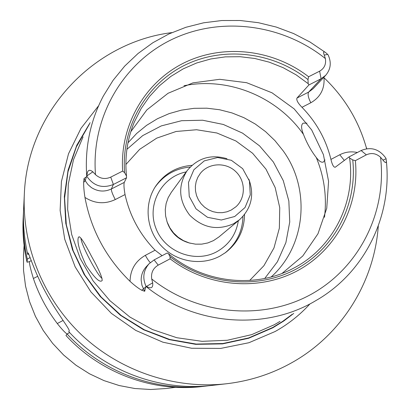 <?xml version="1.0" encoding="UTF-8"?>
<svg xmlns="http://www.w3.org/2000/svg" width="410" height="410" viewBox="0 0 410 410"><rect width="100%" height="100%" fill="white"/><g stroke="black" fill="none" stroke-linecap="round" stroke-linejoin="round"><path stroke-width="0.61" d="M202.104 386.538C152.833 392.426 100.342 373.013 65.974 335.513L67.071 333.986C102.162 372.275 155.754 392.103 206.025 386.087L202.104 386.538M67.03 334.042C64.683 332.284 61.438 328.779 57.287 323.531C46.843 309.765 38.873 294.759 33.389 278.508C30.714 269.672 29.382 264.06 29.382 261.672L27.05 262.21C23.754 247.865 22.447 233.423 23.134 218.884L23.503 211.934M78.479 237.144L79.33 236.775C81.436 238.031 85.418 244.401 91.276 255.876C98.518 268.688 102.151 276.899 102.177 280.507C99.927 283.141 94.531 278.036 85.987 265.203C79.273 250.751 76.767 241.398 78.479 237.144M81.077 238.251C80.129 242.725 97.99 276.806 102.034 278.231M127.992 142.798L136.684 133.44L146.554 125.373L157.43 118.736L169.099 113.631L181.363 110.146L194.007 108.327L206.804 108.189L219.534 109.731L231.983 112.924L243.94 117.701L255.199 123.979L265.583 131.646L274.9 140.579L283.008 150.619C310.857 188.687 306.167 245.631 271.189 276.945M325.012 159.926L323.444 161.991C321.548 162.816 319.159 161.32 316.274 157.501C311.113 150.813 306.849 143.126 303.482 134.439C301.109 128.474 300.991 124.712 303.128 123.164L306.962 123.159M308.94 84.937L308.187 83.655L307.987 79.586L308.612 76.757L319.621 71.176C324.387 68.373 326.298 64.165 325.361 58.548L324.259 55.119C322.931 51.68 323.567 50.978 326.165 53.013L328.061 54.786C331.598 62.356 330.814 69.193 325.714 75.281L321.081 78.761L308.94 84.937L296.983 98.036C296.199 99.994 297.865 103.079 301.975 107.292L310.826 102.756C320.353 97.262 324.746 88.924 324.008 77.741L323.69 77.439M130.805 131.707L146.852 109.906L168.054 93.28L192.9 82.881L219.693 79.304L246.651 82.707L272.02 92.803L294.175 108.901L311.682 129.955L323.413 154.616L328.569 181.292L326.749 208.265L317.991 233.736L302.785 255.973L282.075 273.409M349.602 158.024L349.028 156.917L361.123 150.526C371.065 146.488 379.337 149.066 385.943 158.25L386.24 159.905C386.656 163.375 385.569 163.446 382.971 160.12L380.541 157.245C376.144 153.345 371.404 152.546 366.325 154.847L355.362 160.659L352.733 159.91L349.602 158.024C355.834 201.412 333.945 246.61 295.036 267.422L291.638 269.201C253.575 288.732 202.945 282.731 168.536 253.754L170.022 256.65L170.119 258.818L158.224 265.121C153.032 268.273 150.865 272.891 151.72 278.984L152.679 282.838C153.243 287.846 151.172 289.04 146.472 286.426L145.939 286.129L144.694 291.279L141.973 285.38L141.158 280.158C141.142 274.982 142.859 270.497 146.303 266.705L149.035 263.784L154.109 259.914L167.218 252.985L168.536 253.754M162.104 255.686L155.098 250.208L145.35 255.343C135.413 261.073 130.308 269.739 130.042 281.342C134.47 285.396 138.36 288.358 141.701 290.234L144.694 291.279M110.731 177.13L113.391 184.469C102.536 188.743 93.716 186.084 86.93 176.49L86.956 175.854C87.192 170.222 89.16 168.879 92.865 171.826L95.51 174.67C100.107 178.734 105.18 179.554 110.731 177.13L122.662 171.078L124.614 172.697L126.505 176.064L126.536 177.776L113.391 184.469L111.392 188.964C111.171 190.635 112.463 194.171 115.266 199.567L125.04 194.56C129.744 215.783 139.764 234.33 155.098 250.208M125.04 194.56C123.943 188.421 123.692 184.362 124.281 182.394L111.392 188.964C104.504 192.141 97.816 191.665 91.312 187.524L87.853 184.474L85.213 180.718L83.671 182.332C83.594 186.391 84.019 191.424 84.952 197.43C94.777 203.678 104.883 204.39 115.266 199.567M126.536 177.776L124.281 182.394M126.505 176.064C124.619 157.107 127.249 139.046 134.383 121.888L141.066 108.665L149.471 96.55L159.434 85.757L170.77 76.465L183.27 68.824L196.697 62.961L210.817 58.953L225.382 56.862L240.137 56.708L254.835 58.486L269.221 62.156L283.064 67.64L296.122 74.851L308.187 83.655M357.382 152.505C351.15 151.193 345.276 151.946 339.762 154.765L330.937 159.418C326.037 139.492 316.387 122.118 301.975 107.292M330.937 159.418C332.223 164.83 333.663 167.429 335.257 167.224L349.028 156.917M124.614 172.697C121.032 127.577 146.001 84.214 184.971 65.093C223.998 45.976 273.306 52.116 307.987 79.586M122.662 171.078C119.582 125.527 144.986 82.036 184.31 62.756C223.691 43.491 273.342 49.42 308.612 76.757M86.484 176.659L85.213 180.718L84.035 178.524L86.93 176.49M324.008 77.741C344.779 97.554 358.981 121.216 366.622 148.722M280.035 321.378L274.449 324.664L251.699 334.632L227.289 340.269L202.038 341.33L176.802 337.722L152.469 329.543L129.903 317.048L109.895 300.663L93.157 280.963L80.273 258.643L71.678 234.499L67.645 209.382L68.275 184.172L73.492 159.731L83.071 136.873M130.042 281.342C106.036 257.828 91.01 229.861 84.952 197.43M84.035 178.524L83.671 182.332M355.362 160.659C359.724 204.57 337.266 248.906 298.28 270.287C259.33 291.643 207.188 287.348 170.119 258.818M352.733 159.91C357.525 203.406 335.441 247.563 296.799 268.74C258.197 289.896 206.435 285.319 170.022 256.65M145.939 286.129C142.332 277.959 143.367 270.513 149.035 263.784M28.72 254.026L27.747 254.446C24.272 239.353 22.898 224.162 23.621 208.874L24.323 194.34C27.367 111.566 93.711 42.22 171.913 32.6M27.747 254.446L27.957 252.919C28.582 251.971 34.189 271.399 45.612 292.274C57.174 313.481 70.371 329.66 69.177 331.049L68.757 331.634C104.965 371.142 160.259 391.601 212.062 385.4L226.525 383.755C175.229 389.5 120.955 371.562 82.072 335.318C43.373 298.885 21.935 245.897 24.323 194.34M378.292 225.925C374.463 281.614 342.017 334.586 292.089 362.537C271.876 373.91 250.023 380.982 226.525 383.755M366.176 147.108L366.796 148.697M27.05 262.21L27.326 259.151C23.959 244.514 22.627 229.774 23.329 214.942M209.018 385.718L206.025 386.087M27.326 259.151L30.089 257.521M69.623 332.561L67.071 333.986M293.719 313.435L283.638 321.097L272.84 327.785L248.624 338.265L222.594 343.877L195.724 344.344L169.038 339.593L143.572 329.763L120.33 315.213L100.23 296.502L84.06 274.357L72.437 249.654L65.784 223.368L64.329 196.523L68.06 170.15L76.783 145.242L90.108 122.698M309.776 304.117C299.771 315.054 288.235 324.182 275.161 331.495L248.931 342.724L220.688 348.418L191.593 348.254L162.867 342.181L135.751 330.409L111.423 313.414L90.928 291.915L75.148 266.843L64.749 239.286L60.126 210.438L61.423 181.533L68.511 153.77L81.021 128.284L98.359 106.067M231.204 210.074L226.899 211.816L222.302 212.677L217.592 212.631L212.949 211.668L208.557 209.823L204.57 207.173L201.156 203.821L198.44 199.885L196.523 195.529L195.488 190.906L195.36 186.212L196.154 181.609L197.83 177.284L200.326 173.394C208.572 162.826 225.628 161.924 235.596 171.431C245.733 180.759 245.949 197.84 235.94 206.758L231.204 210.074M234.725 216.506L221.313 220.016L207.486 217.295L196.026 208.854L189.241 196.395L188.487 182.424L193.874 169.75L204.298 160.874L217.669 157.512L231.348 160.295L242.664 168.653L249.418 180.953L250.279 194.806L245.052 207.496L234.725 216.506M248.849 179.19C254.584 194.96 251.468 208.485 239.501 219.765L233.618 223.716C217.346 230.84 202.689 227.97 189.656 215.106C178.632 200.505 177.786 185.699 187.114 170.688C197.589 158.014 210.883 154.022 226.991 158.716M239.501 219.765L218.868 236.99L213.497 240.598L207.788 242.945L201.699 244.145L195.452 244.15L189.287 242.961L183.429 240.614L178.099 237.2L173.497 232.849L169.791 227.714L167.131 221.994L165.599 215.906L165.266 209.674L166.127 203.529L168.156 197.697L171.272 192.403L187.114 170.688M190.281 243.238C178.509 240.183 170.719 232.885 166.901 221.338M238.328 220.749C236.109 234.494 228.944 244.816 216.834 251.699C195.047 263.676 164.605 251.976 155.831 228.062C146.575 204.323 161.847 176.592 186.212 171.923M154.79 187.544C163.416 175.285 175.219 168.443 190.204 167.024M242.956 216.439C242.52 231.491 236.462 243.714 224.793 253.119M244.55 214.543C244.247 230.282 237.908 242.966 225.531 252.586L219.914 256.122C201.243 266.187 176.11 261.846 161.238 245.8C146.288 229.82 143.833 204.549 155.277 186.77C164.067 173.794 176.305 166.639 191.998 165.312M63.094 320.451L57.287 323.531M37.674 276.284L33.389 278.508M31.262 260.652L29.223 261.703M175.639 387.312L166.439 388.49L150.665 389.5L134.828 388.516L119.192 385.538L104.007 380.613L89.529 373.807L75.988 365.228L63.622 355.019L52.623 343.344L43.183 330.393L35.45 316.387L29.54 301.555L25.553 286.144L23.534 270.41L23.514 254.605L24.087 245.344M183.993 85.726C228.524 76.685 277.288 96.811 303.482 134.439M316.274 157.501C324.243 176.812 326.98 196.759 324.484 217.336M319.621 71.176L321.081 78.761L308.658 92.076L296.983 98.036M324.259 55.119L327.672 54.392M325.714 75.281L313.117 88.724L308.658 92.076C307.495 94.115 308.217 97.677 310.826 102.756M382.971 160.12L386.046 158.742M366.325 154.847L361.123 150.526M380.541 157.245C387.014 211.586 359.862 267.264 311.4 294.175C263.005 321.071 197.548 315.423 151.72 278.984M386.333 160.781C392.129 214.522 366.14 269.903 319.436 298.506L313.358 302.078C263.046 330.767 193.684 324.966 145.945 286.457M92.865 171.826L86.956 175.854M86.746 176.464C84.721 147.646 90.246 120.847 103.325 96.063L113.068 80.35L124.707 66.092L138.042 53.5L152.848 42.742L168.884 33.968L185.899 27.296L203.626 22.801L221.8 20.531L240.142 20.5L258.392 22.694L276.284 27.065L293.565 33.538L309.986 42.015L325.32 52.362M95.51 174.67C90.917 117.757 122.621 63.304 171.6 39.616C220.657 15.923 282.239 24.021 325.361 58.548M344.333 160.433L339.762 154.765M158.224 265.121L154.109 259.914M152.679 282.838L146.472 286.426M145.827 286.918L141.701 290.234M150.285 262.569C148.948 261.313 147.298 258.905 145.35 255.343M28.228 253.083L27.854 253.272M292.099 314.378L282.7 321.363L272.691 327.513L248.66 337.932L222.83 343.539L196.154 344.062L169.648 339.434L144.33 329.789L121.186 315.474L101.116 297.019L84.901 275.151L73.154 250.72L66.307 224.675L64.585 198.03L67.993 171.795L76.347 146.944L89.272 124.379M125.885 164.497L139.672 149.332L156.763 138.119L176.115 131.472L196.554 129.744L216.89 132.994L235.94 140.994L252.611 153.268L265.946 169.104L275.177 187.59L279.743 207.67L279.353 228.185L273.983 247.927L263.907 265.711L249.675 280.455M126.895 149.353L142.726 135.597L161.294 125.901L181.604 120.704L202.627 120.227L223.296 124.455L242.587 133.153L259.545 145.868L273.337 161.96L283.274 180.641L288.845 200.992L289.742 222L285.883 242.612L277.411 261.764L264.722 278.462M166.439 388.49L150.66 389.5L134.818 388.516L119.177 385.538L103.991 380.608L89.508 373.802L75.973 365.228L63.606 355.019L52.618 343.344L43.178 330.398L35.444 316.392L29.54 301.565L25.548 286.154L23.534 270.415L23.514 254.605"/></g></svg>
